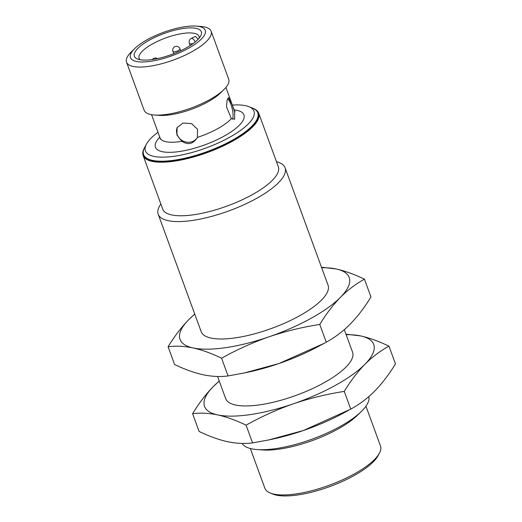<?xml version="1.0" encoding="UTF-8"?>
<svg xmlns="http://www.w3.org/2000/svg" width="522" height="522" viewBox="0 0 522 522"><rect width="100%" height="100%" fill="white"/><g stroke="black" fill="none" stroke-linecap="round" stroke-linejoin="round"><path stroke-width="0.78" d="M344.266 391.402L350.751 409.131L303.315 430.539L268.915 439.896L252.57 442.897C244.733 443.915 236.375 443.511 227.481 441.69C218.516 439.681 209.054 436.262 199.091 431.433L192.598 413.698C198.98 403.232 205.877 394.182 213.296 386.554A90.078 28.188 -20.1 0 0 217.681 414.912A90.078 28.188 -20.1 0 0 293.514 403.76C309.911 398.221 326.824 394.097 344.266 391.402C350.64 380.929 357.537 371.886 364.956 364.258A90.078 28.188 -20.1 0 0 360.572 335.907L345.982 334.184M252.57 442.897L246.077 425.169C261.372 416.608 277.182 409.476 293.514 403.76A90.078 28.188 -20.1 0 0 364.956 364.258C372.44 356.807 380.447 350.777 388.968 346.164C378.992 341.329 369.524 337.91 360.572 335.907A90.078 28.188 -20.1 0 0 346.164 334.68M219.233 380.995L213.296 386.554A90.078 28.188 -20.1 0 1 219.279 381.112M244.413 372.943L247.265 372.349A90.078 28.188 -20.1 0 0 278.813 363.586A90.078 28.188 -20.1 0 0 319.131 346.053L323.901 343.469L278.813 363.586L244.413 372.943L228.068 375.951C220.232 376.962 211.873 376.564 202.98 374.737C194.021 372.734 184.553 369.315 174.589 364.48L168.097 346.745C174.478 336.279 181.375 327.229 188.794 319.608A90.078 28.188 -20.1 0 0 193.186 347.959A90.078 28.188 -20.1 0 0 269.013 336.807C285.41 331.268 302.329 327.15 319.764 324.449C326.139 313.983 333.043 304.933 340.461 297.305A90.078 28.188 -20.1 0 0 336.07 268.954A90.078 28.188 -20.1 0 0 321.663 267.727M168.097 346.745C175.921 345.727 184.286 346.132 193.186 347.959C202.138 349.962 211.606 353.381 221.576 358.216C236.871 349.662 252.681 342.523 269.013 336.807A90.078 28.188 -20.1 0 0 340.461 297.305C347.939 289.854 355.945 283.824 364.467 279.211L370.953 296.946C364.578 307.412 357.681 316.462 350.262 324.09C342.778 331.542 334.772 337.571 326.25 342.184L323.901 343.469M388.968 346.164L395.454 363.899C389.079 374.365 382.176 383.409 374.757 391.037C367.279 398.488 359.273 404.524 350.751 409.131M181.858 141.305C188.188 145.305 193.355 144.007 197.375 137.41L197.538 129.306L191.535 123.59L183.039 123.042L177.115 127.583L176.906 134.989L181.858 141.305A39.594 12.391 -20.1 0 1 160.065 137.945L160.208 139.126M197.192 137.788L197.375 137.41A39.594 12.391 -20.1 0 0 231.363 118.618L234.619 119.257L234.678 112.1L232.114 104.465L228.499 97.575L227.057 100.387L226.476 106.775L231.363 118.618M197.388 137.39A11.262 10.14 26.9 0 1 186.824 142.18A11.262 10.14 26.9 0 1 177.134 134.532A11.262 10.14 26.9 0 1 177.31 127.224M232.466 119.166A11.262 3.406 75.9 0 0 231.024 104.739A11.262 3.406 75.9 0 0 227.579 98.736M198.158 39.287L195.482 36.37L191.254 38.413A4.13 4.13 0 0 0 189.375 43.443A4.13 1.292 -20.1 0 0 193.466 43.326M196.128 28.364A35.653 11.158 -20.1 0 0 151.321 39.098A35.653 11.158 -20.1 0 0 137.501 59.019A35.653 11.158 -20.1 0 0 171.686 54.477A35.653 11.158 -20.1 0 0 200.729 35.881A35.653 11.158 -20.1 0 0 196.128 28.364M199.182 38.139A31.901 9.983 -20.1 0 0 199.032 36.383A31.901 9.983 -20.1 0 0 194.38 33.356A31.901 9.983 -20.1 0 0 158.89 40.723A31.901 9.983 -20.1 0 0 139.113 58.307A31.901 9.983 -20.1 0 0 140.137 59.749M199.404 26.55A39.783 12.45 -20.1 0 0 196.089 26.1A39.783 12.45 -20.1 0 0 134.728 48.553A39.783 12.45 -20.1 0 0 144.77 61.916A39.783 12.45 -20.1 0 0 193.277 45.421A39.783 12.45 -20.1 0 0 199.404 26.55M134.728 48.553L131.342 51.861A45.036 14.094 -20.1 0 0 126.546 62.183A45.036 14.094 -20.1 0 0 173.682 59.939A45.036 14.094 -20.1 0 0 211.136 31.229A45.036 14.094 -20.1 0 0 204.559 26.955A45.036 14.094 -20.1 0 0 200.807 26.439L196.089 26.1M126.546 62.183L144.131 110.233A45.036 14.094 -20.1 0 0 154.46 115.023A45.036 14.094 -20.1 0 0 223.918 89.601A45.036 14.094 -20.1 0 0 228.721 79.279L211.136 31.229M154.46 115.023L159.347 115.375A39.594 12.391 -20.1 0 0 220.415 93.027L223.918 89.601M157.99 132.268A57.798 18.087 -20.1 0 0 146.401 144.196A57.798 18.087 -20.1 0 0 205.916 148.02A57.798 18.087 -20.1 0 0 248.896 106.684A57.798 18.087 -20.1 0 0 245.542 105.692A57.798 18.087 -20.1 0 0 232.355 105.052M146.401 144.196L144.614 147.556A60.8 19.027 -20.1 0 0 143.583 154.61A60.8 19.027 -20.1 0 0 207.221 151.582A60.8 19.027 -20.1 0 0 257.777 112.817A60.8 19.027 -20.1 0 0 252.433 108.1L248.896 106.684M143.583 154.61L143.824 155.275A60.8 19.027 -20.1 0 0 207.462 152.254A60.8 19.027 -20.1 0 0 258.025 113.489L257.777 112.817M144.398 147.974A61.55 19.262 -20.1 0 0 143.119 155.536A61.55 19.262 -20.1 0 0 207.547 152.47A61.55 19.262 -20.1 0 0 258.729 113.228A61.55 19.262 -20.1 0 0 252.87 108.276M143.119 155.536L162.72 209.1A61.55 19.262 -20.1 0 0 227.148 206.033A61.55 19.262 -20.1 0 0 278.33 166.792L258.729 113.228M285.097 167.823L328.07 285.24A67.56 21.141 159.9 0 1 286.2 322.479A67.56 21.141 159.9 0 1 211.045 338.08A67.56 21.141 159.9 0 1 201.185 331.672L158.212 214.255A67.56 21.141 -20.1 0 0 228.923 210.888A67.56 21.141 -20.1 0 0 285.097 167.823A67.56 21.141 -20.1 0 0 276.464 161.703M194.778 314.166A90.078 28.188 -20.1 0 0 188.794 319.608L194.732 314.048M364.467 279.211C354.49 274.376 345.022 270.957 336.07 268.954L321.48 267.231M160.861 204.004A67.56 21.141 -20.1 0 0 158.212 214.255M221.576 358.216L228.068 375.951M319.764 324.449L326.25 342.184M344.318 329.643L352.572 352.193A67.56 21.141 159.9 0 1 310.701 389.432A67.56 21.141 159.9 0 1 235.546 405.033A67.56 21.141 159.9 0 1 225.687 398.625L217.576 376.46M246.077 425.169C236.101 420.334 226.639 416.908 217.681 414.912C208.787 413.085 200.422 412.68 192.598 413.698M268.915 439.896L271.76 439.302A90.078 28.188 -20.1 0 0 303.315 430.539A90.078 28.188 -20.1 0 0 343.633 413L348.402 410.416M242.175 443.413A67.56 21.141 -20.1 0 0 257.196 449.579A67.56 21.141 -20.1 0 0 361.387 411.447A67.56 21.141 -20.1 0 0 368.793 396.622M257.196 449.579L262.592 449.964A61.55 19.262 -20.1 0 0 357.518 415.225L361.387 411.447M250.338 448.515L264.889 488.285A61.55 19.262 -20.1 0 0 270.298 493.062A61.55 19.262 -20.1 0 0 329.31 485.219A61.55 19.262 -20.1 0 0 379.448 453.116A61.55 19.262 -20.1 0 0 380.499 445.977L365.942 406.207M270.298 493.062L272.954 494.119A59.299 18.557 -20.1 0 0 329.806 486.563A59.299 18.557 -20.1 0 0 378.111 455.641L379.448 453.116M234.678 112.1A39.594 12.391 -20.1 0 0 234.437 110.736L235.083 111.721M159.771 137.149A47.104 14.74 -20.1 0 0 202.301 145.755A47.104 14.74 -20.1 0 0 237.06 110.377A47.104 14.74 -20.1 0 0 234.143 109.933M195.182 41.995A4.13 1.742 -118.9 0 0 191.907 38.347A4.13 1.742 -118.9 0 0 191.254 38.413M172.926 51.397A3.752 1.174 -20.1 0 0 176.854 51.208A3.752 1.174 -20.1 0 0 179.973 48.82A3.752 3.752 0 0 0 175.536 46.465A3.752 3.752 0 0 0 172.926 51.397L173.767 53.694M189.375 43.443L190.158 45.577M179.973 48.82L180.677 50.738M157.468 58.614A3.752 3.752 0 0 0 152.372 59.528M151.55 114.67L160.065 137.945M225.915 87.455L234.437 110.736"/></g></svg>
